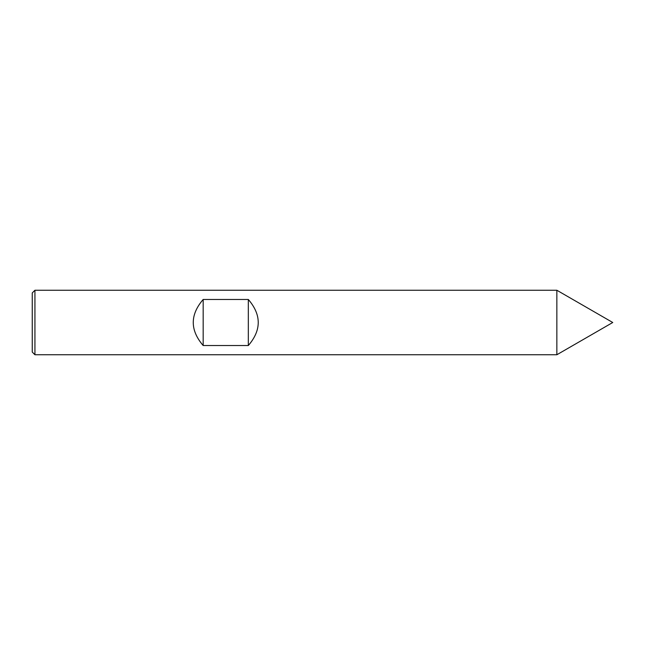 <?xml version="1.0" encoding="UTF-8"?>
<svg xmlns="http://www.w3.org/2000/svg" width="645" height="645" viewBox="0 0 645 645"><rect width="100%" height="100%" fill="white"/><g stroke="black" fill="none" stroke-linecap="round" stroke-linejoin="round"><path stroke-width="0.48" stroke-dasharray="3.23 2.42" d="M556.853 290.25L556.853 354.75L556.853 290.25M34.935 290.25L34.935 354.75M32.25 292.935L32.25 352.065"/><path stroke-width="0.97" d="M34.935 290.25L556.853 290.25L556.853 354.75L612.75 322.5L556.853 290.25L556.853 354.75L34.935 354.75L32.25 352.065L32.25 292.935L34.935 290.25L34.935 354.75M248.325 299.465L203.175 299.465C189.961 314.825 189.961 330.175 203.175 345.535L248.325 345.535C261.539 330.175 261.539 314.825 248.325 299.465L248.325 345.535M203.175 299.465L203.175 345.535M612.75 322.5L556.853 354.75"/></g></svg>
